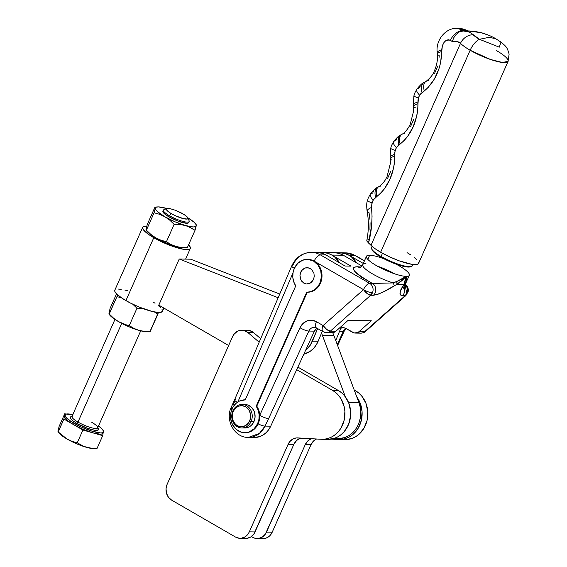 <?xml version="1.0" encoding="UTF-8"?>
<svg xmlns="http://www.w3.org/2000/svg" width="567" height="567" viewBox="0 0 567 567"><rect width="100%" height="100%" fill="white"/><g stroke="black" fill="none" stroke-linecap="round" stroke-linejoin="round"><path stroke-width="0.85" d="M188.591 244.824A26.054 5.571 -156.1 0 1 190.314 248.445A26.054 5.571 -156.1 0 1 153.785 237.708L125.917 300.602A26.054 5.571 23.9 0 0 162.445 311.34L163.891 308.087M161.949 309.206L162.545 310.631L162.219 311.687L158.902 312.509L152.495 311.545L139.319 307.144L130.112 302.891L122.203 298.32L116.795 294.124L115.299 292.366L114.704 290.942L115.03 289.886M118.354 289.071L121.218 289.326M124.761 290.028L127.646 290.793M153.402 302.204L155.046 303.253M158.129 305.443L160.461 307.449M188.329 244.554L190.413 247.736L190.087 248.793L188.861 249.423L183.899 249.352L171.844 246.05L162.509 242.208L150.071 235.425L144.663 231.23L142.572 228.047L142.898 226.991L144.131 226.361L146.747 226.19A26.054 5.571 -156.1 0 0 142.671 227.339L114.803 290.233A26.054 5.571 23.9 0 0 125.917 300.602L153.785 237.708A26.054 5.571 -156.1 0 1 142.671 227.339M333.254 332.595L332.985 333.261L333.254 332.595M335.069 252.74L339.038 253.414L343.34 255.249M340.016 252.804L344.764 253.499L348.542 255.037L351.987 257.397L356.643 262.939A23.474 20.49 -89.2 0 0 340.08 252.804L322.899 252.549A23.474 20.49 90.8 0 1 331.851 255.058L351.008 266.136L345.112 266.043L325.954 254.973L320.398 254.888L369.727 283.408L372.42 283.443C353.567 272.458 348.648 266.894 357.664 266.752A7.045 6.145 -89.2 0 0 359.854 267.475A7.045 6.145 90.8 0 1 357.664 266.752L360.775 267.022L356.14 266.816L354.07 267.461L353.383 268.765L354.12 270.657L356.232 273.053L361.746 277.306L372.42 283.443L369.727 283.408L320.398 254.888L325.954 254.973A23.474 20.49 -89.2 0 0 317.003 252.464L311.453 252.386A23.474 20.49 90.8 0 1 320.398 254.888A23.474 20.49 -89.2 0 0 311.134 252.379M341.752 326.011L335.742 340.498L341.752 326.011M327.655 255.958L321.865 253.158L317.095 252.464A23.474 20.49 90.8 0 1 317.18 252.464A23.474 20.49 90.8 0 1 327.655 255.958M305.542 350.427L310.355 345.105L317.64 328.584L312.431 341.15A23.474 20.49 90.8 0 1 305.542 350.427M318.151 341.235L312.431 341.15L318.151 341.235L316.081 345.183L313.374 348.599L310.142 351.349L303.813 354.191A23.474 20.49 -89.2 0 0 318.151 341.235L322.29 331.27L318.151 341.235M322.843 252.549L327.591 253.243L331.369 254.789L334.806 257.149L339.555 262.833A23.474 20.49 -89.2 0 0 322.899 252.549L317.18 252.464M244.058 427.965L248.027 427.405L249.87 426.469L251.514 425.144L253.988 421.536A11.737 10.249 -89.2 0 0 245.029 404.526L242.166 404.484A11.737 10.249 90.8 0 1 251.124 421.494L253.988 421.536L255.072 417.128L254.597 412.578L253.789 410.473L251.195 407.007L247.63 404.944L244.987 404.519M241.818 427.95L244.682 427.993A11.737 10.249 -89.2 0 0 253.988 421.536L251.124 421.494A11.737 10.249 90.8 0 1 241.818 427.95A11.737 10.249 90.8 0 1 232.86 410.94A11.737 10.249 -89.2 0 0 237.346 426.696A11.737 10.249 -89.2 0 0 251.124 421.494L249.636 420.962A10.56 9.221 90.8 0 1 237.24 425.64A10.56 9.221 90.8 0 1 233.2 411.458L232.541 413.386L232.264 417.496L233.377 421.416L235.716 424.534L238.927 426.391L242.513 426.689L245.929 425.399L248.665 422.706L250.295 419.027L250.579 414.916L249.466 411.004L248.431 409.31L245.603 406.773L242.137 405.674L238.565 406.178L235.425 408.212L233.2 411.458L232.86 410.94L233.2 411.458A10.56 9.221 90.8 0 1 245.603 406.773A10.56 9.221 90.8 0 1 249.636 420.962L251.124 421.494A11.737 10.249 -89.2 0 0 246.638 405.731A11.737 10.249 -89.2 0 0 232.86 410.94A11.737 10.249 90.8 0 1 242.166 404.484M372.08 246.347L371.541 247.566A22.361 4.784 23.9 0 0 381.074 256.461L382.484 253.279L381.074 256.461A22.361 4.784 -156.1 0 1 371.612 248.743L372.051 249.813A21.496 4.6 23.9 0 0 381.152 257.241A21.496 4.6 23.9 0 0 408.368 267.064A21.496 4.6 23.9 0 0 410.416 266.809L411.5 266.419A22.361 4.784 -156.1 0 1 381.074 256.461L381.152 257.241L381.074 256.461A22.361 4.784 23.9 0 0 412.422 265.682L412.96 264.47M496.997 39.555L500.966 42.107L499.272 47.167L479.462 39.3A12.913 5.663 120 0 0 470.149 50.25L490.264 59.393L502.284 62.455L508.082 61.406A27.053 5.783 -156.1 0 1 470.149 50.25L380.641 252.237A27.053 5.783 23.9 0 0 418.574 263.393L508.082 61.406A27.053 5.783 -156.1 0 0 496.543 50.633M472.091 33.85L479.462 39.3L489.172 37.294L495.799 38.754L489.172 37.294L479.462 39.3L499.272 47.167L500.966 42.107C507.125 47.118 506.381 47.543 507.55 49.194L509.123 54.063L508.082 61.406M370.343 295.216L372.42 292.863C370.003 292.643 367.033 291.573 363.504 289.645L367.168 293.586L370.343 295.216M291.75 265.916C295.79 257.255 302.353 252.74 311.453 252.386A23.474 20.49 90.8 0 0 292.841 265.292A23.474 20.49 90.8 0 0 292.707 265.611A7.045 1.46 -156.9 0 0 291.75 265.916A7.045 1.46 23.1 0 0 294.33 268.368A7.045 1.46 -156.9 0 1 291.75 265.916L234.596 399.792A7.045 1.46 23.1 0 0 237.311 402.322A7.045 1.46 -156.9 0 1 234.589 399.806L231.152 407.404C225.035 420.246 234.462 437.71 248.36 437.441L259.417 433.436L264.98 426.101A7.045 1.552 -155.3 0 1 258.113 423.875A7.045 1.552 24.7 0 0 264.98 426.101L268.623 418.602L264.98 426.101L270.728 426.178L264.98 426.101A21.128 18.442 90.8 0 1 248.36 437.441L254.108 437.526A21.128 18.442 -89.2 0 0 270.728 426.178L314.409 331.135L316.96 328.194A7.045 6.145 -89.2 0 0 314.409 331.135L308.859 331.057L268.623 418.602A7.045 1.552 -155.3 0 1 259.75 415.285A16.429 14.345 90.8 0 1 258.212 423.655A16.429 14.345 90.8 0 1 258.113 423.875A16.429 14.345 90.8 0 1 244.909 432.692A16.429 14.345 -89.2 0 0 245.185 432.699A16.429 14.345 -89.2 0 0 258.113 423.875A16.429 14.345 -89.2 0 0 258.212 423.655L257.638 423.648L254.179 428.702L249.296 431.863L246.553 432.564L240.968 432.097L235.985 429.212L232.342 424.357L230.613 418.269L231.045 411.876L233.108 406.879L235.865 403.498L239.331 401.117L245.249 399.834L295.747 285.888L293.756 281.877L292.82 277.391L293.011 272.777L294.316 268.404L297.774 263.35L302.658 260.189L308.214 259.41L313.601 261.118L318.002 265.065L320.738 270.643L321.404 277.008L319.887 283.188L320.454 283.195A16.429 14.345 -89.2 0 1 307.434 292.232A16.429 14.345 -89.2 0 1 307.279 292.232L256.78 406.178L256.213 406.163A16.429 14.345 90.8 0 1 257.638 423.648L258.212 423.655A16.429 14.345 -89.2 0 0 259.75 415.285A16.429 14.345 -89.2 0 0 256.78 406.178L258.871 410.473L259.75 415.285L299.986 327.747L302.969 323.495L307.137 320.858L311.864 320.227L316.436 321.687L323.119 325.557L363.504 289.645L314.175 261.132A16.429 14.345 -89.2 0 0 307.909 259.374L307.342 259.367A16.429 14.345 90.8 0 1 319.887 283.188L320.454 283.195A16.429 14.345 -89.2 0 0 314.175 261.132L318.576 265.072L321.312 270.65L321.971 277.015L320.454 283.195L318.144 286.987L315.004 289.893L311.283 291.693L307.279 292.232L256.78 406.178L256.213 406.163L306.704 292.225L256.213 406.163L258.198 410.175L259.14 414.661L258.942 419.275L257.638 423.648A16.429 14.345 90.8 0 1 244.618 432.692A16.429 14.345 90.8 0 1 232.073 408.871A16.429 14.345 90.8 0 1 245.093 399.827A16.429 14.345 90.8 0 1 245.249 399.834L295.747 285.888A16.429 14.345 90.8 0 1 294.316 268.404A16.429 14.345 90.8 0 1 307.342 259.367M365.935 263.634A23.474 5.018 23.9 0 0 362.646 265.051A23.474 5.018 23.9 0 0 393.172 282.926L372.42 283.443A7.045 6.145 90.8 0 1 373.391 295.287L370.698 295.251L330.313 331.163A7.045 6.145 90.8 0 1 326.45 332.645A7.045 6.145 90.8 0 1 323.771 331.893A7.045 3.09 -60 0 1 323.034 331.702A7.045 3.09 -60 0 1 323.119 325.557L316.436 321.687A14.083 12.297 -89.2 0 0 299.986 327.747L259.75 415.285A7.045 1.552 24.7 0 0 268.623 418.602L308.859 331.057A7.045 6.145 90.8 0 1 314.394 327.272L316.343 327.832A7.045 3.09 120 0 1 316.436 321.687A7.045 3.09 -60 0 0 316.301 327.811A7.045 3.09 -60 0 0 317.081 328.031M395.823 264.038A23.474 5.018 -156.1 0 1 409.374 275.314A23.474 5.018 -156.1 0 1 406.178 276.363L401.932 280.686L397.006 284.28L403.874 284.379L406.539 281.707L405.745 283.11A7.045 5.606 -148.9 0 1 405.313 284.074A7.045 5.606 -148.9 0 1 403.038 285.988L403.874 284.379L397.006 284.28L382.966 292.104L377.643 294.386L373.391 295.287A7.045 6.145 -89.2 0 0 372.42 283.443L393.172 282.926L401.79 279.29L406.178 276.363L406.815 279.368L406.539 281.707L406.178 276.363A23.474 5.018 -156.1 0 1 380.981 268.078A23.474 5.018 -156.1 0 1 366.452 256.298A23.474 5.018 -156.1 0 1 369.649 255.249A23.474 5.018 -156.1 0 1 383.909 258.758M367.82 259.367L369.649 255.249L367.82 259.367M394.781 273.868A23.474 5.018 23.9 0 0 377.324 266.129M303.848 283.131L301.651 281.161L300.283 278.369L299.95 275.186L300.708 272.103L302.438 269.573L304.876 267.993L309.043 267.879L311.538 269.318L313.92 273.223L314.253 276.398L313.494 279.488L311.765 282.019L309.32 283.599L306.541 283.989L303.848 283.131L306.541 283.989L310.61 282.947L313.494 279.488L314.253 276.398L313.92 273.223L311.538 269.318L307.654 267.603L304.876 267.993L301.467 270.743L299.95 275.186L300.843 279.843L303.848 283.131M331.589 252.889L335.6 252.783L339.555 253.569L343.297 255.228L361.923 265.994L343.297 255.228L331.851 255.058L343.297 255.228A23.474 20.49 -89.2 0 0 334.353 252.719M364.468 260.777L355.488 255.582A7.045 3.09 120 0 0 354.751 255.391L364.383 260.962L354.751 255.391L349.194 255.313L363.277 263.449L349.194 255.313L354.751 255.391A23.474 20.49 -89.2 0 0 345.806 252.882L340.25 252.804A23.474 20.49 90.8 0 1 349.194 255.313L345.452 253.655L340.15 252.804A23.474 20.49 90.8 0 1 340.25 252.804M234.703 401.386L232.945 405.185M348.046 320.412L371.293 320.752L359.109 331.582A7.045 6.145 90.8 0 1 355.254 333.07A7.045 6.145 90.8 0 1 352.568 332.312L345.877 328.449L354.205 332.949L357.607 332.567L359.109 331.582L364.666 331.66L359.109 331.582L371.293 320.752L348.046 320.412L335.87 331.241L330.313 331.163L335.87 331.241L348.046 320.412M340.845 328.194A7.045 6.145 90.8 0 1 343.198 327.698A7.045 6.145 90.8 0 1 345.877 328.449L343.595 327.719L340.845 328.194M343.212 331.56L339.47 331.504L343.212 331.56A7.045 1.552 24.7 0 0 344.176 331.22A7.045 1.552 -155.3 0 1 343.212 331.56L337.245 344.53L343.212 331.56A7.045 6.145 -89.2 0 1 345.962 328.499A7.045 6.145 -89.2 0 0 343.212 331.56M365.694 331.256L364.666 331.66A7.045 6.145 90.8 0 1 360.803 333.148A7.045 6.145 -89.2 0 0 364.666 331.66L405.051 295.754L400.997 295.435L399.976 293.663L400.586 290.899L403.038 285.988A7.045 5.606 31.1 0 0 405.313 284.074L409.374 275.314M293.004 272.819L237.885 401.932L293.004 272.819M360.35 267.511L359.634 267.539C360.01 267.879 361.044 266.929 362.738 264.683A23.474 5.018 23.9 0 0 371.711 273.414A23.474 5.018 23.9 0 0 393.172 282.926A7.045 1.113 58.9 0 1 394.242 285.86A7.045 1.113 -121.1 0 0 393.172 282.926L396.73 281.558L397.006 284.28A7.045 2.133 -118.2 0 0 396.73 281.558L406.178 276.363L403.874 284.379L405.455 280.736L406.178 276.363L397.006 284.28L394.242 285.86C386.084 291.091 379.132 294.238 373.391 295.287L370.698 295.251A7.045 2.686 -131.6 0 1 363.504 289.645L323.119 325.557A7.045 3.09 120 0 0 323.034 331.702L316.343 327.832M307.626 259.374A16.429 14.345 90.8 0 1 314.175 261.132L363.504 289.645A7.045 1.503 23.9 0 0 372.42 292.863A7.045 6.145 90.8 0 1 370.698 295.251L330.313 331.163L326.783 329.498L323.119 325.557A7.045 2.686 48.4 0 0 330.313 331.163A7.045 6.145 -89.2 0 1 326.45 332.645L332.007 332.73A7.045 6.145 -89.2 0 0 335.87 331.241L332.687 332.694M254.03 437.518L259.998 436.505L263.286 434.875L266.249 432.55L268.758 429.616L270.728 426.178L314.409 331.135L308.859 331.057A7.045 1.552 -155.3 0 1 299.986 327.747A7.045 1.552 24.7 0 0 308.859 331.057A7.045 6.145 90.8 0 1 314.309 327.272M319.887 283.188A16.429 14.345 90.8 0 1 306.86 292.225A16.429 14.345 90.8 0 1 306.704 292.225L310.709 291.679L314.43 289.886L317.57 286.98L319.887 283.188M406.539 281.707A7.045 6.109 -158.1 0 1 403.874 284.379L403.038 285.988C399.359 291.289 399.125 294.528 402.35 295.712A7.045 6.145 -89.2 0 0 403.931 286.633A7.045 6.145 90.8 0 1 402.35 295.712L405.051 295.754L364.666 331.66A7.045 2.686 48.4 0 0 365.587 331.369C364.85 332.297 363.256 332.893 360.803 333.148A7.045 6.145 90.8 0 1 358.124 332.397M404.817 284.102C407.475 285.867 408.616 288.27 408.24 291.325L405.972 295.457A7.045 2.686 -131.6 0 1 405.051 295.754A7.045 6.145 -89.2 0 0 405.015 284.577L406.766 293.366L405.051 295.754L405.646 295.655M345.487 252.882A23.474 20.49 90.8 0 1 354.751 255.391A7.045 3.09 -60 0 1 355.53 255.611M231.145 407.411A7.045 1.46 23.1 0 0 232.116 408.772A7.045 1.46 -156.9 0 1 231.145 407.411A7.045 1.46 -156.9 0 1 232.109 407.092M234.589 399.806A7.045 1.46 -156.9 0 1 235.553 399.48M314.175 261.132A7.045 3.09 -60 0 1 320.398 254.888A7.045 3.09 120 0 0 314.175 261.132M363.504 289.645A7.045 3.09 -60 0 1 369.727 283.408A7.045 3.09 120 0 0 363.504 289.645M372.42 292.863A7.045 6.145 -89.2 0 0 369.727 283.408A7.045 6.145 90.8 0 1 372.42 292.863M320.135 252.726L324.154 252.613L328.109 253.399L331.851 255.058L351.008 266.136L345.112 266.043L325.954 254.973L322.212 253.314L316.918 252.464M369.904 219.344L369.032 212.682A12.913 3.657 -11.4 0 1 367.111 211.243A12.913 3.657 -11.4 0 1 371.527 207.416C372.689 219.238 371.69 231.109 368.529 243.023L371.647 225.177L372.051 216.289L371.456 206.275L372.484 201.391L374.298 198.563L380.804 193.12L384.284 189.031L389.947 179.215L393.626 167.967L394.561 162.07L394.767 152.388L395.709 148.979L397.524 146.151L404.03 140.708L407.51 136.619L413.173 126.802L416.851 115.555L417.787 109.658L417.992 99.976L418.935 96.567L420.749 93.739L428.078 87.587L434.4 78.99L438.993 68.628L440.545 63.029L442.388 45.58L444.408 41.965L445.811 40.661L448.192 39.697L450.425 40.271A58.684 12.552 -156.1 0 1 452.253 41.618L456.988 41.504L460.503 43.34L370.995 245.334A27.053 5.783 23.9 0 0 380.641 252.237L470.149 50.25A27.053 5.783 -156.1 0 1 460.503 43.34L370.995 245.334A58.684 12.552 23.9 0 0 368.529 243.023L366.906 241.095L366.913 240.224L366.906 241.095L368.529 243.023A58.684 12.552 -156.1 0 1 370.995 245.334L374.957 248.608L380.641 252.237L389.699 256.908L399.395 260.898L411.911 264.328L417.057 264.406L418.34 263.747L418.673 262.656M416.504 259.353L414.087 257.269M410.891 254.994L407.035 252.627M368.642 239.713L367.834 239.763M460.064 28.711L464.6 30.597A71.598 15.309 -156.1 0 1 464.656 30.639A27.053 5.783 -156.1 0 1 465.691 30.618L462.587 30.859L468.533 31.887L471.007 33.084M466.783 30.632L461.609 28.74L457.059 28.35C445.634 27.74 435.456 40.186 437.228 52.603A12.913 2.899 -6.4 0 1 441.743 49.832C442.458 42.518 445.357 39.329 450.425 40.271A58.684 12.552 -156.1 0 1 452.253 41.618C455.811 40.909 458.554 41.483 460.503 43.34A27.053 5.783 23.9 0 0 470.149 50.25A12.913 5.663 -60 0 1 479.462 39.3A17.967 3.841 -156.1 0 1 473.055 34.715A12.913 11.078 135.4 0 0 460.503 43.34A12.913 11.078 -44.6 0 1 473.055 34.715C470.518 32.227 467.031 30.944 462.587 30.859L459.27 31.95L456.237 34.303L453.82 37.649L452.253 41.618L453.82 37.649L456.237 34.303L459.27 31.95L464.656 30.639A71.598 15.309 23.9 0 0 464.6 30.597A12.913 8.831 125.7 0 0 450.425 40.271A12.913 8.831 -54.3 0 1 464.6 30.597L456.889 28.35M370.074 222.696L369.939 229.437M390.543 171.716L387.41 178.782M404.42 133.309L403.754 133.741A12.913 7.18 -120.2 0 0 401.897 134.329A12.913 7.18 59.8 0 0 400.111 144.096C411.607 134.499 417.567 121.047 417.999 103.74L418.396 98.02L419.637 95.221L424.314 90.961C435.35 81.464 441.169 68.316 441.785 51.533L441.743 49.832A12.913 2.899 173.6 0 0 437.228 52.582L437.377 54.106C437.873 59.641 436.817 65.368 434.202 71.286C433.018 74.674 430.296 78.033 426.03 81.379L424.102 82.491C422.273 83.087 419.849 85.341 416.83 89.246C413.442 95.27 414.881 93.378 413.903 95.816A12.913 1.24 14.9 0 0 418.396 98.02A12.913 1.24 -165.1 0 1 413.896 95.823L413.315 104.902A12.913 2.948 -7.5 0 1 417.922 101.954A12.913 2.948 172.5 0 0 413.308 104.881L413.634 110.856L410.217 124.435L408.573 127.447C406.369 130.828 404.165 133.103 401.968 134.287L400.876 134.903C399.118 135.478 396.687 137.724 393.604 141.658C390.216 147.682 391.655 145.79 390.677 148.228A12.913 1.24 14.9 0 0 395.171 150.432L396.411 147.633L400.111 144.096A12.913 7.18 -120.2 0 1 401.897 134.329M413.768 119.304L410.636 126.37M429.134 79.883L427.879 80.783A12.913 7.18 -121.4 0 0 425.959 81.421A12.913 7.18 58.6 0 0 424.314 90.961A12.913 7.18 -121.4 0 1 425.959 81.421M437.547 66.63L434.499 73.504M437.377 54.085A12.913 2.835 -5.1 0 1 441.785 51.533A12.913 2.835 174.9 0 0 437.377 54.085A12.913 2.835 -5.1 0 0 439.149 55.339L439.177 57.217M468.101 30.937C474.82 31.072 481.27 32.397 487.45 34.927M466.825 30.611A12.913 1.949 -64.2 0 1 467.321 30.554A12.913 1.949 115.8 0 0 466.91 30.568M458.037 28.364L464.685 29.654M416.809 89.281A12.913 4.175 33.3 0 0 419.637 95.221A12.913 4.175 -146.7 0 1 416.809 89.281A12.913 4.175 -146.7 0 1 418.708 88.438L420.126 86.581M424.031 82.527A12.913 7.158 61.5 0 0 422.075 92.577A12.913 7.158 -118.5 0 1 424.031 82.527M415.292 107.702A12.913 2.892 -6.1 0 1 413.499 106.454A12.913 2.892 -6.1 0 1 417.999 103.74A12.913 2.892 173.9 0 0 413.499 106.454M393.583 141.686A12.913 4.175 33.3 0 0 396.411 147.633A12.913 4.175 -146.7 0 1 393.583 141.686A12.913 4.175 -146.7 0 1 395.483 140.85L396.9 138.993M400.805 134.939A12.913 7.158 61.5 0 0 398.849 144.989A12.913 7.158 -118.5 0 1 400.805 134.939M390.082 157.293A12.913 2.948 -7.5 0 1 394.696 154.366L395.171 150.432A12.913 1.24 -165.1 0 1 390.67 148.235L390.089 157.314L390.408 163.268L386.992 176.847L385.347 179.859C383.143 183.233 380.939 185.515 378.742 186.699L377.65 187.308C375.893 187.883 373.462 190.136 370.379 194.07C366.991 200.094 368.43 198.202 367.451 200.64A12.913 1.24 14.9 0 0 371.945 202.844L373.185 200.045L376.885 196.508C388.381 186.912 394.341 173.459 394.774 156.145L394.696 154.366A12.913 2.948 172.5 0 0 390.082 157.293M392.066 160.114A12.913 2.892 -6.1 0 1 390.273 158.866A12.913 2.892 -6.1 0 1 394.774 156.145A12.913 2.892 173.9 0 0 390.273 158.866M378.671 186.741A12.913 7.18 59.8 0 0 376.885 196.508A12.913 7.18 -120.2 0 1 378.671 186.741A12.913 7.18 -120.2 0 1 380.528 186.153M372.888 192.383L373.681 191.405M377.579 187.351A12.913 7.158 61.5 0 0 375.623 197.401A12.913 7.158 -118.5 0 1 377.579 187.351M370.357 194.098A12.913 4.175 33.3 0 0 373.185 200.045A12.913 4.175 -146.7 0 1 370.357 194.098A12.913 4.175 -146.7 0 1 372.257 193.262M367.111 211.243A12.913 3.657 168.6 0 1 371.527 207.416L371.945 202.844A12.913 1.24 -165.1 0 1 367.444 200.647C366.587 202.49 366.473 206.034 367.118 211.271C368.876 220.74 368.777 230.471 366.806 240.472M190.689 259.183L179.236 259.02L158.803 305.138L179.236 259.02L278.163 297.739L179.236 259.02L190.689 259.183L279.744 294.039L190.689 259.183M333.254 438.688L337.847 438.752A25.82 22.538 -89.2 0 0 358.954 402.705L333.928 335.643A58.684 51.228 -89.2 0 0 332.737 332.687L333.928 335.643L322.474 335.48A58.684 51.228 90.8 0 0 321.532 333.091L345.381 396.836L322.474 335.48L333.928 335.643L358.954 402.705L360.229 407.255L360.754 411.996L360.506 416.766L359.485 421.409L357.742 425.76L355.332 429.673L352.334 433.011L348.847 435.662L344.998 437.533L337.776 438.752M228.643 345.509L158.803 305.138L228.643 345.509M358.954 402.705L348.57 402.556L358.954 402.705M71.91 416.681L71.959 416.469A14.083 3.012 23.9 0 0 77.97 422.075A14.083 3.012 23.9 0 0 97.715 427.879A15.493 3.31 -156.1 0 1 93.151 429.97A15.493 3.31 -156.1 0 1 76.722 423.322A1.41 0.617 120 0 0 77.97 422.075A14.083 3.012 23.9 0 0 97.545 428.113A14.083 3.012 23.9 0 0 91.712 422.273M64.964 414.874L64.411 416.128A21.128 4.515 23.9 0 0 64.333 416.384A21.128 4.515 23.9 0 0 73.419 424.541L73.979 423.28A21.128 4.515 -156.1 0 1 64.964 414.874A21.128 4.515 -156.1 0 1 72.767 414.647M72.129 416.235A14.083 3.012 23.9 0 0 77.97 422.075L121.707 323.374L77.97 422.075A1.41 0.617 -60 0 1 76.722 423.322L72.689 420.664L70.414 418.425L70.251 416.951L72.229 416.462M188.712 222.25L187.875 223.157L186.741 223.263L178.676 221.336L168.916 216.828L169.413 215.701A14.083 3.012 -156.1 0 1 163.402 210.095L162.906 211.222A14.083 3.012 23.9 0 0 168.916 216.828L163.983 213.327L163.176 212.377L163.027 211.037M166.854 208.606L163.983 209.634A14.083 3.012 23.9 0 0 169.413 215.701L171.411 213.695A11.822 2.53 -156.1 0 1 166.854 208.606A11.822 2.53 -156.1 0 1 182.943 213.865L186.026 215.892L188.031 218.252L187.323 219.011L183.467 218.664L175.366 215.736L169.724 212.66L166.592 209.96L166.322 209.315L167.031 208.55L158.434 206.898L156.209 207.196L155.315 208.16L154.961 207.125L147.243 224.532L145.974 229.72L146.385 230.167L154.096 212.753L155.315 208.16L155.819 209.719L157.69 211.775L164.905 216.764L159.632 214.319L154.096 212.753L146.385 230.167L150.765 234.327L155.613 237.736L160.893 240.181L166.422 241.748L174.133 224.341L169.76 220.173L164.905 216.764L175.04 221.803L187.96 226.41L195.034 230.287L187.316 247.694L181.56 247.524L176.082 246.496L170.993 244.505L166.422 241.748L174.133 224.341L179.852 224.504L193.134 226.956L195.36 226.658L196.253 225.694L195.034 230.287L187.316 247.694L181.56 247.524L176.082 246.496L180.441 247.538L185.118 247.857M146.3 228.565L147.243 224.532L154.961 207.125L155.315 208.16L154.096 212.753L159.632 214.319L164.905 216.764L169.76 220.173L174.133 224.341L179.852 224.504L185.374 225.531L190.427 227.509L195.034 230.287L196.253 224.752L196.253 225.694L195.743 224.128L193.879 222.08L187.883 217.806A22.297 4.77 -156.1 0 1 195.381 223.632A22.297 4.77 -156.1 0 1 196.253 225.694A22.297 4.77 -156.1 0 1 185.374 225.531A22.297 4.77 -156.1 0 1 164.905 216.764A22.297 4.77 -156.1 0 1 155.315 208.16A22.297 4.77 -156.1 0 1 157.647 206.912A22.297 4.77 -156.1 0 1 166.195 208.323L163.48 207.685M187.897 217.834L189.151 218.678M146.534 230.684L149.801 233.909L155.613 237.736L150.765 234.327L146.166 230.209L146.031 229.125L146.109 229.841M146.066 230.145L146.896 231.187A22.297 4.77 23.9 0 0 155.613 237.736A22.297 4.77 23.9 0 0 176.082 246.496L170.993 244.505L166.422 241.748L160.893 240.181L155.613 237.736L165.748 242.768L176.082 246.496A22.297 4.77 23.9 0 0 184.629 247.907L187.16 247.744M166.195 208.323A22.297 4.77 -156.1 0 1 167.01 208.557L170.887 208.904L174.749 210.081L182.943 213.865A11.822 2.53 -156.1 0 1 187.946 217.948A11.822 2.53 -156.1 0 1 183.021 218.55A11.822 2.53 -156.1 0 1 171.411 213.695L169.413 215.701A14.083 3.012 23.9 0 0 183.247 221.484A14.083 3.012 23.9 0 0 189.116 220.769L187.946 217.948M168.916 216.828A14.083 3.012 23.9 0 0 188.662 222.633L189.158 221.506A14.083 3.012 -156.1 0 1 169.413 215.701L168.916 216.828M73.037 414.711L66.148 414.08L65.148 414.597L65.368 416.603L70.967 421.43L81.053 426.93L92.223 431.246L100.72 432.933L102.414 432.784L103.414 432.267L103.676 431.416L101.982 428.836L98.523 426.058A21.128 4.515 -156.1 0 1 103.598 431.99A21.128 4.515 -156.1 0 1 73.979 423.28L73.419 424.541L67.912 420.912L64.815 417.865L64.595 415.852M97.262 427.398L98.148 428.439L98.311 429.914L94.632 430.247L87.46 428.283L76.722 423.322M58.181 430.318L59.081 426.497L64.744 413.719L66.084 414.101L64.744 413.719L63.929 419.056L82.91 430.027L92.811 432.841L83.016 429.311L73.419 424.541A21.128 4.515 23.9 0 0 92.811 432.841L102.705 435.662L103.095 433.131L102.705 435.662L97.042 448.44L91.599 448.277L86.397 447.306L90.529 448.299L94.958 448.596M103.116 432.997L102.273 433.904L100.161 434.194L92.811 432.841A21.128 4.515 23.9 0 0 103.038 433.252L103.598 431.99M103.463 430.722L103.052 430.055L103.463 430.722M58.401 432.33L61.505 435.378L67.012 439.007L58.054 431.877L57.926 430.849L57.997 431.522M57.962 431.813L58.748 432.805A21.128 4.515 23.9 0 0 67.012 439.007L76.609 443.777L86.397 447.306L81.591 445.428L77.247 442.806L71.995 441.317L67.012 439.007A21.128 4.515 23.9 0 0 86.397 447.306A21.128 4.515 23.9 0 0 94.491 448.639L96.893 448.49M58.054 431.877L59.081 426.497L64.744 413.719L63.929 419.056L82.91 430.027L102.705 435.662L97.042 448.44L91.599 448.277L83.93 446.477L77.247 442.806L82.91 430.027L77.247 442.806L71.995 441.317L67.012 439.007L62.391 435.761L58.266 431.834L63.929 419.056L58.054 431.877M147.959 331.716L143.281 331.397L138.922 330.355L144.443 331.383L150.163 331.553L157.874 314.146L154.38 311.956L157.874 314.146L158.37 312.488L149.943 331.596L144.443 331.383L138.922 330.355L133.869 328.385L129.262 325.607L136.98 308.2L142.735 308.37L136.98 308.2L132.593 304.032L136.98 308.2L129.262 325.607L126.469 324.912L129.262 325.607L133.869 328.385L138.922 330.355L131.268 327.733L120.814 322.906L118.46 321.595L126.469 324.912L121.055 322.942L116.285 320.284L111.238 316.599L109.374 314.55M108.949 313.7L110.09 308.391L116.526 293.855L110.09 308.391L109.006 314.068L116.944 296.619L121.487 297.838L116.944 296.619L109.225 314.026L113.606 318.186L118.46 321.595A22.297 4.77 23.9 0 0 138.922 330.355A22.297 4.77 23.9 0 0 147.47 331.766L150 331.603M116.944 296.619L117.489 294.776L116.944 296.619M108.907 314.005L109.736 315.046A22.297 4.77 23.9 0 0 118.46 321.595L113.606 318.186L109.006 314.068L109.14 312.424M251.394 536.552L254.583 538.14L258.566 538.48L262.365 537.041L265.406 534.05L305.266 444.599L308.058 440.687L311.333 438.695A11.737 10.249 90.8 0 0 305.266 444.599L310.992 444.684L313.785 440.772L316.514 438.993A11.737 10.249 -89.2 0 0 310.992 444.684L272.217 532.193L310.992 444.684L305.266 444.599L266.49 532.108A11.737 10.249 90.8 0 1 257.184 538.565A11.737 10.249 90.8 0 1 252.712 537.31L251.394 536.552M331.334 439.106L342.199 439.361L345.955 438.468L349.534 436.859L352.816 434.577L358.16 428.291L361.363 420.331L362.065 411.614L360.187 403.13L356.827 397.006A25.82 22.538 90.8 0 1 359.953 424.718A25.82 22.538 90.8 0 1 339.222 439.545A25.82 22.538 90.8 0 1 338.364 439.517L331.334 439.106M262.287 538.622L266.256 538.062L269.743 535.801L271.132 534.135L272.217 532.193L266.49 532.108L272.217 532.193A11.737 10.249 -89.2 0 1 262.911 538.65L257.184 538.565M344.892 439.631L351.682 438.553L355.254 436.944L358.542 434.662L363.886 428.376L367.09 420.416L367.792 411.692L365.913 403.215L361.668 395.957L358.798 393.051L354.205 389.983L355.544 390.748L354.488 390.734L355.544 390.748A25.82 22.538 -89.2 0 1 367.196 419.941A25.82 22.538 -89.2 0 1 344.942 439.631L339.222 439.545M327.712 439.375L334.509 438.305L338.081 436.696L341.369 434.414L344.268 431.53L348.606 424.3L350.59 415.838L350.619 411.444L348.74 402.967L344.488 395.709L341.625 392.803L338.364 390.5L332.638 390.415A25.82 22.538 90.8 0 1 344.297 419.608A25.82 22.538 90.8 0 1 322.042 439.297L327.769 439.382A25.82 22.538 -89.2 0 0 350.023 419.693A25.82 22.538 -89.2 0 0 338.364 390.5L297.881 367.097L338.364 390.5L332.638 390.415L296.711 369.649L332.638 390.415L335.898 392.718L338.768 395.624L341.164 399.04L344.268 407.028L344.892 411.358L344.19 420.083L340.98 428.042L338.542 431.444L335.643 434.329L332.354 436.611L328.782 438.22L325.026 439.113L321.191 439.262L296.307 437.944L293.437 438.738L289.794 441.58L288.093 444.351L249.31 531.86L248.233 533.802L245.192 536.793L241.393 538.225L239.38 538.281L235.532 537.062L171.61 500.108L168.47 497.287L166.514 493.304L166.039 488.761L167.123 484.346L232.569 336.649L233.788 334.509L237.282 331.362L239.387 330.504L243.824 330.441L247.864 332.524L259.176 342.22L247.864 332.524L253.591 332.609L260.685 338.69L253.591 332.609A11.737 10.249 -89.2 0 0 247.602 330.277L241.875 330.192A11.737 10.249 90.8 0 1 247.864 332.524L253.591 332.609L249.551 330.526L245.114 330.589M302.034 438.029L299.163 438.823L296.612 440.516L293.819 444.429L253.952 533.887L250.919 536.878L247.113 538.31L245.107 538.366M240.011 538.317L245.731 538.402A11.737 10.249 -89.2 0 0 255.037 531.945L249.31 531.86A11.737 10.249 90.8 0 1 240.011 538.317A11.737 10.249 90.8 0 1 235.532 537.062L171.61 500.108A11.737 10.249 90.8 0 1 167.123 484.346L232.569 336.649A11.737 10.249 90.8 0 1 241.875 330.192M255.037 531.945L249.31 531.86L288.093 444.351L293.819 444.429L255.037 531.945M301.403 438.114A11.737 10.249 -89.2 0 0 293.819 444.429L288.093 444.351A11.737 10.249 90.8 0 1 297.399 437.894A11.737 10.249 90.8 0 1 297.781 437.908L321.191 439.262A25.82 22.538 90.8 0 0 322.042 439.297M322.899 439.29L326.918 439.347L322.899 439.29M190.306 248.466L185.593 259.112M465.245 30.618L481.433 32.709C487.443 34.537 492.234 36.55 495.799 38.754L500.966 42.107M245.185 432.699L244.618 432.692M360.803 333.148L355.254 333.07M366.452 256.298L362.738 264.683M307.434 292.232L306.86 292.225M245.667 399.834L245.093 399.827M337.613 345.509L344.169 331.241L346.217 328.64M405.313 284.067L403.229 288.39M405.972 295.457L365.587 331.369M355.488 255.582L345.806 252.882M326.45 332.645L323.034 331.702M458.221 28.371C460.539 28.237 463.565 28.96 467.3 30.54L468.016 30.887M97.595 428.064L140.715 330.837M71.959 416.469L114.959 319.427M157.647 206.912L155.117 207.075M195.381 223.632L196.21 224.674"/></g></svg>
